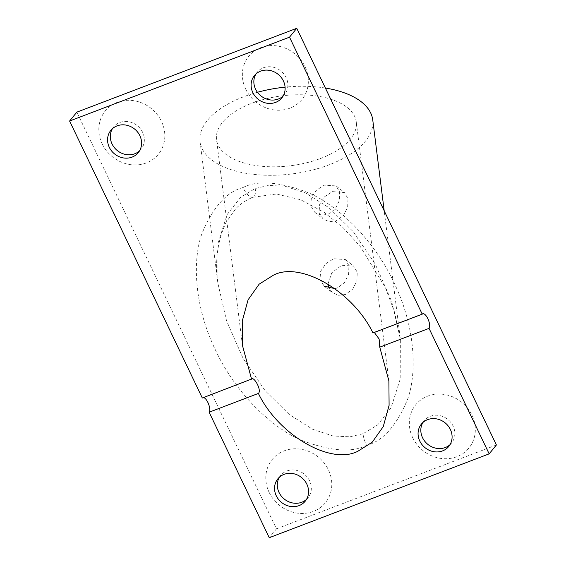 <?xml version="1.0" encoding="UTF-8"?>
<svg xmlns="http://www.w3.org/2000/svg" width="566" height="566" viewBox="0 0 566 566"><rect width="100%" height="100%" fill="white"/><g stroke="black" fill="none" stroke-linecap="round" stroke-linejoin="round"><path stroke-width="0.42" stroke-dasharray="2.83 2.12" d="M328.004 283.962L331.796 272.777L341.765 265.256L353.686 266.154L357.252 272.253L356.934 280.821L352.703 289.134L345.451 294.476L338.546 295.318L332.49 292.749L329.171 288.568M334.987 288.653L337.301 287.988L344.496 282.611L348.621 274.213L348.911 265.61L345.409 259.561L333.622 258.761L325.86 263.692L320.667 271.227L319.988 279.519L324.219 286.155L332.49 292.749M332.49 191.619L344.411 192.518L347.977 198.616L347.658 207.184L343.428 215.497L336.176 220.846L329.27 221.681L323.214 219.113L319.054 212.533L319.691 204.22L324.785 196.593L332.49 191.619M328.025 214.351L335.221 208.974L339.345 200.576L339.635 191.98L336.133 185.924L324.346 185.124L316.585 190.063L311.392 197.591L310.713 205.89L314.944 212.526L321.078 215.158L328.025 214.351M362.99 433.747L349.795 436.803L333.063 435.997L312.687 429.29L289.382 414.595L265.107 390.653L243.012 358.243L226.534 320.731L217.882 283.191L218.059 243.104L227.115 214.592L240.621 197.286L255.245 188.506L268.44 185.45L285.172 186.256L305.548 192.964L328.86 207.658L353.134 231.6L375.223 264.018L391.707 301.522L400.353 339.062L400.176 379.149L391.12 407.662L377.614 424.967L362.99 433.747A16.067 6.099 -110.9 0 0 366.535 445.35C382.849 441.169 396.554 425.773 407.654 399.186C417.319 372.103 415.218 326.094 393.894 282.469C373.284 238.569 337.456 205.416 308.838 192.935C279.618 181.714 257.679 179.917 243.012 187.544A16.067 6.099 69.1 0 0 253.08 197.237L253.08 197.237A16.067 6.099 69.1 0 0 255.245 188.506M412.692 437.702A34.278 30.981 -140.8 0 0 456.847 456.705A34.278 30.981 -140.8 0 0 471.959 415.104A34.278 30.981 -140.8 0 0 427.804 396.101A34.278 30.981 -140.8 0 0 412.692 437.702M422.901 422.505A17.673 15.975 39.2 0 1 424.146 420.715A17.673 15.975 39.2 0 1 453.111 426.078A17.673 15.975 39.2 0 1 451.519 443.079A17.673 15.975 39.2 0 1 450.02 444.664M269.168 492.42A34.278 30.981 -140.8 0 0 313.316 511.431A34.278 30.981 -140.8 0 0 328.429 469.83A34.278 30.981 -140.8 0 0 284.281 450.819A34.278 30.981 -140.8 0 0 269.168 492.42M279.371 477.23A17.673 15.975 39.2 0 1 280.623 475.44A17.673 15.975 39.2 0 1 309.588 480.796A17.673 15.975 39.2 0 1 307.996 497.804A17.673 15.975 39.2 0 1 306.489 499.382M245.722 89.202A34.278 30.981 -140.8 0 0 289.87 108.205A34.278 30.981 -140.8 0 0 304.982 66.604A34.278 30.981 -140.8 0 0 260.834 47.601A34.278 30.981 -140.8 0 0 245.722 89.202M255.924 74.004A17.673 15.975 39.2 0 1 257.176 72.222A17.673 15.975 39.2 0 1 286.141 77.577A17.673 15.975 39.2 0 1 284.549 94.579A17.673 15.975 39.2 0 1 283.042 96.163M102.198 143.92A34.278 30.981 -140.8 0 0 146.346 162.93A34.278 30.981 -140.8 0 0 161.459 121.329A34.278 30.981 -140.8 0 0 117.304 102.319A34.278 30.981 -140.8 0 0 102.198 143.92M112.401 128.73A17.673 15.975 39.2 0 1 113.646 126.94A17.673 15.975 39.2 0 1 142.611 132.295A17.673 15.975 39.2 0 1 141.019 149.304A17.673 15.975 39.2 0 1 139.519 150.881M374.324 332.433L372.959 332.957M251.835 103.245A70.425 35.198 -7.2 0 1 356.276 121.98A70.425 35.198 -7.2 0 1 320.964 158.317A70.425 35.198 -7.2 0 1 216.53 139.583A70.425 35.198 -7.2 0 1 251.835 103.245M257.424 92.279A87.03 43.497 172.8 0 0 243.684 96.751A87.03 43.497 172.8 0 0 200.053 141.656A87.03 43.497 172.8 0 0 329.115 164.812A87.03 43.497 172.8 0 0 372.746 119.907M325.386 88.048A87.03 43.497 172.8 0 0 285.073 87.157M496.403 444.982L276.484 528.835L76.842 112.146M203.527 397.551A8.03 3.049 69.1 0 0 202.854 397.615A8.03 3.049 69.1 0 0 202.317 398.018M276.484 528.835L269.239 537.7M243.012 187.544C226.697 191.725 212.986 207.121 201.885 233.708C192.228 260.792 194.329 306.8 215.646 350.425C236.255 394.325 272.09 427.479 300.702 439.959C329.921 451.18 351.868 452.977 366.535 445.35M345.409 259.561L353.686 266.154M336.133 185.924L344.411 192.518M200.053 141.656L217.882 283.191C214.726 261.145 217.471 240.847 226.124 222.311L235.817 208.677C240.642 203.647 246.394 199.833 253.08 197.237L276.279 194.025L300.624 199.713L324.431 212.519L343.583 228.155L360.195 246.387L385.552 287.945L394.927 313.189L400.353 339.062L384.194 210.785M451.519 443.079L448.767 446.454M307.996 497.804L305.244 501.172M141.019 149.304L138.267 152.671M284.549 94.579L281.797 97.953M388.892 380.904L356.276 121.98M242.46 345.479L216.53 139.583M257.176 72.222L254.424 75.589M113.646 126.94L110.894 130.307M280.623 475.44L277.871 478.808M424.146 420.715L421.394 424.09M252.047 378.859L202.854 397.615M422.774 313.762L373.581 332.518M314.944 212.526L323.214 219.113"/><path stroke-width="0.85" d="M450.02 444.664A17.673 15.975 39.2 0 1 422.554 437.723A17.673 15.975 39.2 0 1 422.901 422.505M306.489 499.382A17.673 15.975 39.2 0 1 279.031 492.448A17.673 15.975 39.2 0 1 279.371 477.23M283.042 96.163A17.673 15.975 39.2 0 1 255.584 89.223A17.673 15.975 39.2 0 1 255.924 74.004M139.519 150.881A17.673 15.975 39.2 0 1 112.054 143.948A17.673 15.975 39.2 0 1 112.401 128.73M450.359 429.445A17.673 15.975 39.2 0 1 448.767 446.454A17.673 15.975 39.2 0 1 419.802 441.091A17.673 15.975 39.2 0 1 421.394 424.09A17.673 15.975 39.2 0 1 450.359 429.445M306.836 484.163A17.673 15.975 39.2 0 1 305.244 501.172A17.673 15.975 39.2 0 1 276.279 495.816A17.673 15.975 39.2 0 1 277.871 478.808A17.673 15.975 39.2 0 1 306.836 484.163M139.859 135.67A17.673 15.975 39.2 0 1 138.267 152.671A17.673 15.975 39.2 0 1 109.302 147.316A17.673 15.975 39.2 0 1 110.894 130.307A17.673 15.975 39.2 0 1 139.859 135.67M283.389 80.945A17.673 15.975 39.2 0 1 281.797 97.953A17.673 15.975 39.2 0 1 252.832 92.598A17.673 15.975 39.2 0 1 254.424 75.589A17.673 15.975 39.2 0 1 283.389 80.945M252.047 378.859L202.317 398.018L69.597 121.018L289.516 37.165L422.236 314.165A8.03 3.049 -110.9 0 1 422.774 313.762A8.03 3.049 -110.9 0 1 428.165 319.387A8.03 3.049 -110.9 0 1 429.042 328.372L379.765 347.156L379.128 338.999L374.324 332.433M379.765 347.156L388.892 380.904L389.097 405.327L383.267 426.573L372.223 442.209L357.868 451.251C330.799 465.415 278.359 434.936 258.393 393.434L209.123 412.218A8.03 3.049 69.1 0 0 208.564 404.032A8.03 3.049 69.1 0 0 203.527 397.551M258.393 393.434C262.079 390.179 253.511 375.619 251.587 379.227L242.46 345.479L242.255 321.064L248.085 299.817L259.129 284.182L273.484 275.14C300.553 260.968 352.993 291.455 372.959 332.957L422.236 314.165M329.171 288.568L328.004 283.962M384.194 210.785L372.746 119.907A87.03 43.497 172.8 0 0 325.386 88.048M285.073 87.157A87.03 43.497 172.8 0 0 257.424 92.279M324.219 286.155L334.987 288.653M429.042 328.372L489.158 453.854L269.239 537.7L209.123 412.218M69.597 121.018L76.842 112.146L296.761 28.3L496.403 444.982L489.158 453.854M296.761 28.3L289.516 37.165"/></g></svg>
